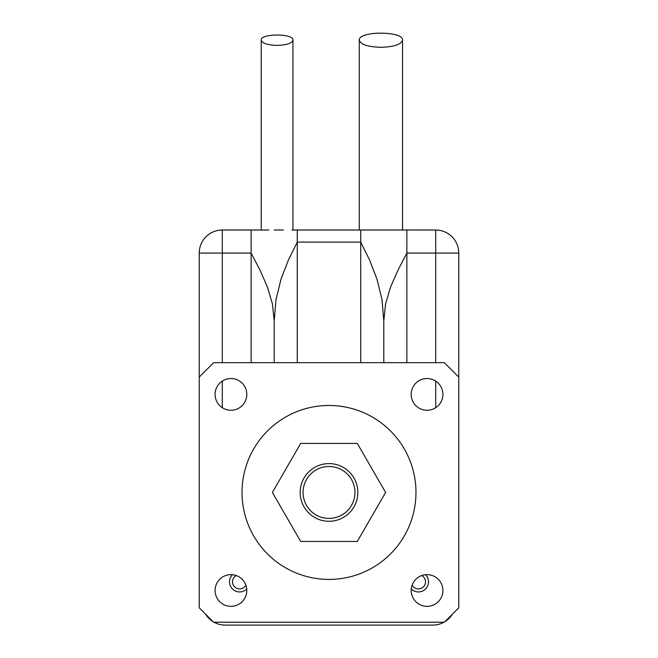 <?xml version="1.0" encoding="UTF-8"?>
<svg xmlns="http://www.w3.org/2000/svg" width="658" height="658" viewBox="0 0 658 658"><rect width="100%" height="100%" fill="white"/><g stroke="black" fill="none" stroke-linecap="round" stroke-linejoin="round"><path stroke-width="0.99" d="M432.816 230.012L376.647 230.012M283.368 230.012L281.344 230.012M274.205 230.012L282.734 230.012M268.801 230.012L225.184 230.012L251.134 230.012L251.134 362.673M277.092 45.394C267.477 45.073 262.188 43.313 261.226 40.113C260.461 33.319 293.715 33.319 292.95 40.113C291.996 43.313 286.707 45.073 277.092 45.394M380.908 47.318C367.797 46.883 360.592 44.481 359.276 40.113C358.232 30.852 403.584 30.852 402.54 40.113C401.232 44.481 394.019 46.883 380.908 47.318M402.54 230.012L402.54 40.113M292.95 230.012L292.95 40.113M214.014 622.213A23.071 23.071 0 0 0 225.184 625.1L432.816 625.1A23.071 23.071 0 0 0 443.985 622.213M444.866 621.703A23.071 23.071 0 0 0 452.49 614.079M205.51 614.079A23.071 23.071 0 0 0 213.134 621.703M245.878 585.143A7.09 7.09 0 0 1 234.585 586.854A7.09 7.09 0 0 1 236.304 575.561M421.696 575.561A7.09 7.09 0 0 1 423.415 586.854A7.09 7.09 0 0 1 412.122 585.143M251.134 230.012L222.297 230.012A23.071 23.071 0 0 0 199.226 253.083L199.226 377.092L213.644 362.673L444.356 362.673L458.774 377.092L458.774 253.083A23.071 23.071 0 0 0 435.703 230.012L406.866 230.012L406.866 253.083L398.032 270.076L390.548 287.069L385.547 304.054L383.795 321.046L382.035 299.851L377.034 279.296L369.549 259.926L360.724 242.095L360.724 362.673M375.266 230.012L297.276 230.012L297.276 242.095L288.451 259.926L280.966 279.296L275.965 299.851L274.205 321.046L272.453 304.054L267.452 287.069L259.968 270.076L251.134 253.083L222.297 253.083L222.297 230.012M297.276 230.012L291.913 230.012M406.866 230.012L402.104 230.012M360.724 230.012L360.724 242.095L297.276 242.095L297.276 362.673M383.795 362.673L383.795 321.046M274.205 321.046L274.205 362.673M354.958 492.447A25.958 25.958 0 0 1 316.021 514.918A25.958 25.958 0 0 1 316.021 469.968A25.958 25.958 0 0 1 354.958 492.447M415.971 492.447A86.971 86.971 0 0 1 285.514 567.764A86.971 86.971 0 0 1 285.514 417.123A86.971 86.971 0 0 1 415.971 492.447M442.908 590.497A15.858 15.858 0 0 0 419.121 576.762A15.858 15.858 0 0 0 419.121 604.233A15.858 15.858 0 0 0 442.908 590.497M246.808 394.397A15.858 15.858 0 0 0 223.021 380.653A15.858 15.858 0 0 0 223.021 408.133A15.858 15.858 0 0 0 246.808 394.397M246.808 590.497A15.858 15.858 0 0 0 223.021 576.762A15.858 15.858 0 0 0 223.021 604.233A15.858 15.858 0 0 0 246.808 590.497M442.908 394.397A15.858 15.858 0 0 0 419.121 380.653A15.858 15.858 0 0 0 419.121 408.133A15.858 15.858 0 0 0 442.908 394.397M458.774 377.092L458.774 607.795L444.356 622.213L213.644 622.213L199.226 607.795L199.226 377.092M232.463 574.705A10.092 10.092 0 0 0 232.463 588.976A10.092 10.092 0 0 0 246.742 588.976M411.258 588.976A10.092 10.092 0 0 0 428.49 581.845A10.092 10.092 0 0 0 425.537 574.705M300.698 443.418L357.302 443.418L385.613 492.447L357.302 541.468L300.698 541.468L272.387 492.447L300.698 443.418M357.837 492.447A28.837 28.837 0 0 0 314.582 467.468A28.837 28.837 0 0 0 314.582 517.418A28.837 28.837 0 0 0 357.837 492.447M199.226 253.083L222.297 253.083L222.297 362.673M435.703 230.012L435.703 253.083L458.774 253.083M406.866 362.673L406.866 253.083L435.703 253.083L435.703 362.673M435.703 381.097L435.703 407.689M222.297 407.689L222.297 381.097M359.276 230.012L359.276 40.113M261.226 230.004L261.226 40.113M274.213 316.761L274.213 318.176M265.133 230.012L255.896 230.012M383.787 318.176L383.787 316.761M383.795 230.012L366.087 230.012"/></g></svg>

